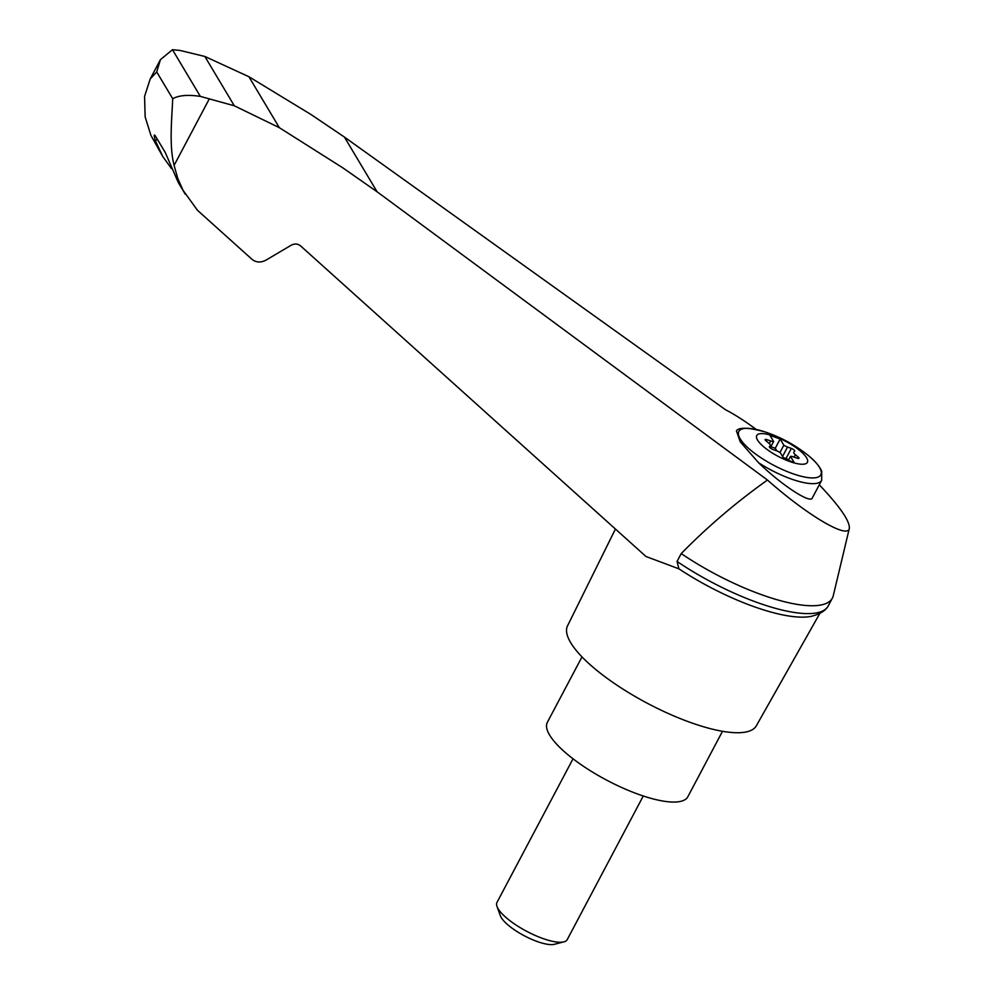 <?xml version="1.0" encoding="UTF-8"?>
<svg xmlns="http://www.w3.org/2000/svg" width="994" height="994" viewBox="0 0 994 994"><rect width="100%" height="100%" fill="white"/><g stroke="black" fill="none" stroke-linecap="round" stroke-linejoin="round"><path stroke-width="1.49" d="M756.285 429.47C744.32 420.673 734.057 414.1 725.508 409.739L344.409 137.06L311.072 114.558L248.91 76.724L204.863 56.472L180.299 50.495L172.471 49.7L200.341 96.393L234.298 105.786L279.314 127.654L342.93 167.924L377.074 191.767L767.467 480.04C807.376 515.364 847.894 539.32 849.323 528.423C850.032 521.266 840.017 506.729 819.292 484.799M767.467 480.04C736.417 502.094 707.666 526.621 681.225 553.583A114.273 33.535 27.9 0 0 832.376 598.102A114.273 33.535 27.9 0 0 833.27 595.704L849.323 528.423M681.225 553.583L677.063 561.448L678.902 568.817L645.963 556.491L300.437 245.767C297.691 243.629 294.597 243.468 291.13 245.257L265.994 260.13C260.801 262.826 256.154 262.578 252.041 259.359L197.483 210.306L183.045 190.289L177.677 178.187L174.099 165.377C169.017 145.385 171.875 119.181 172.707 98.729L156.717 71.953L150.218 78.936L144.565 96.406L145.149 116.882L150.926 135.395L162.78 156.543L155.499 140.986C153.871 135.818 153.809 134.103 155.3 135.83L165.277 152.542L178.261 182.486L185.219 194.141M677.063 561.448A114.273 33.535 27.9 0 0 826.871 607.893A114.273 33.535 27.9 0 0 828.213 605.955L832.376 598.102M678.902 568.817A110.458 32.417 27.9 0 0 811.377 616.317C818.808 614.429 823.976 611.621 826.871 607.893M171.49 168.607L162.78 156.543M154.356 135.01L155.3 135.83M172.471 49.7L160.419 59.665L156.717 71.953M758.571 462.732L740.281 441.87L736.417 430.824C739.051 427.085 748.581 427.457 765.032 431.918A46.37 13.605 -152.1 0 0 740.617 439.534A46.37 13.605 -152.1 0 0 791.932 473.392A46.37 13.605 -152.1 0 0 820.572 475.231A46.37 13.605 -152.1 0 0 805.699 453.45C813.949 459.7 819.292 465.639 821.727 471.268L821.653 480.338A49.688 14.575 -152.1 0 1 790.702 478.797A49.688 14.575 -152.1 0 1 758.571 462.732C781.296 484.786 810.309 503.883 812.26 498.056L821.653 480.338M789.534 461.44A28.64 8.399 -152.1 0 1 757.105 435.012A28.64 8.399 -152.1 0 1 799.549 450.319A28.64 8.399 -152.1 0 1 789.534 461.44M776.848 450.903L775.27 448.269L780.166 439.037L769.965 435.36L773.63 441.51A5.964 1.752 27.9 0 1 770.71 440.976L766.958 439.646A2.982 0.87 27.9 0 0 765.144 439.572A2.982 0.87 27.9 0 0 765.927 440.789L768.76 443.138A5.964 1.752 27.9 0 1 770.338 445.585L769.443 446.691A2.982 0.87 27.9 0 0 769.418 446.728A2.982 0.87 27.9 0 0 772.798 449.412L776.575 450.804A5.964 1.752 27.9 0 1 780.29 452.668L783.968 458.806L794.169 462.483L790.491 456.345A5.964 1.752 27.9 0 1 793.411 456.88L797.163 458.209A2.982 0.87 27.9 0 0 798.977 458.284A2.982 0.87 27.9 0 0 798.194 457.054L795.362 454.718A5.964 1.752 27.9 0 1 793.796 452.27L793.759 452.357M775.27 448.269L770.884 446.691M779.979 452.469L783.831 445.188L780.166 439.037M783.831 445.188A5.964 1.752 27.9 0 0 787.546 447.039L791.336 448.431A2.982 0.87 27.9 0 1 794.703 451.114A2.982 0.87 27.9 0 1 794.678 451.152L793.846 452.183A5.964 1.752 27.9 0 0 793.796 452.27M788.577 459.961A2.982 0.87 27.9 0 0 786.005 458.507L783.16 457.464M770.213 447.959L773.63 441.51M788.354 460.396L790.491 456.345M643.28 795.983L567.239 939.591A39.748 11.667 -152.1 0 1 563.871 941.865A39.748 11.667 -152.1 0 1 542.488 938.373A39.748 11.667 -152.1 0 1 497.012 906.466A39.748 11.667 -152.1 0 1 496.988 902.403L573.029 758.795M563.871 941.865L554.366 944.3A32.119 9.431 -152.1 0 1 537.083 941.48A32.119 9.431 -152.1 0 1 500.33 915.685L497.012 906.466M581.999 656.897L547.346 722.34A79.495 23.322 27.9 0 0 606.688 780.153A79.495 23.322 27.9 0 0 687.848 796.728L722.501 731.286M200.341 96.393C188.065 94.529 178.845 95.312 172.707 98.729M248.91 76.724L279.314 127.654M204.863 56.472L234.298 105.786M615.435 529.032L567.537 625.835A106.818 31.348 27.9 0 0 647.38 703.292A106.818 31.348 27.9 0 0 756.335 725.794L819.876 613.323M209.249 98.99L174.099 165.377M782.564 456.457L787.546 447.039M786.005 458.507L791.336 448.431M794.094 457.116L795.362 454.718M797.536 458.321L798.194 457.054M766.225 441.038L766.958 439.646M769.306 443.622L770.71 440.976M155.499 140.986L157.226 139.048M344.409 137.06L377.074 191.767M150.218 78.936L160.419 59.665M805.699 453.45A139.11 139.11 0 0 0 765.032 431.918"/></g></svg>
